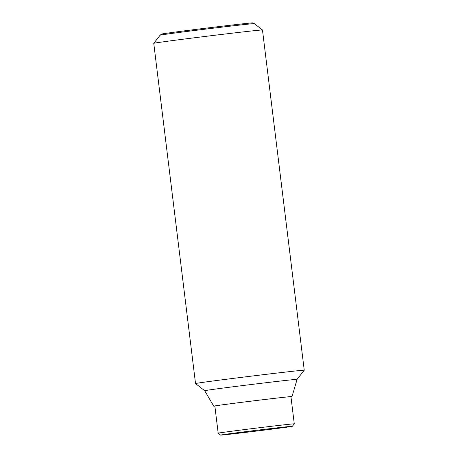 <?xml version="1.0" encoding="UTF-8"?>
<svg xmlns="http://www.w3.org/2000/svg" width="458" height="458" viewBox="0 0 458 458"><rect width="100%" height="100%" fill="white"/><g stroke="black" fill="none" stroke-linecap="round" stroke-linejoin="round"><path stroke-width="0.69" d="M155.176 43.018A54.76 0.567 -7 0 1 214.006 35.358A54.76 0.567 -7 0 1 262.463 29.97A54.76 0.567 -7 0 1 262.468 29.976L254.345 23.627A47.477 0.492 173 0 0 254.339 23.627A47.477 0.492 173 0 0 217.916 27.623A47.477 0.492 173 0 0 161.331 34.94A47.477 0.492 173 0 0 160.111 35.192A47.477 0.492 173 0 0 160.105 35.197L153.762 43.315A54.76 0.567 -7 0 1 155.176 43.018M196.951 383.254A54.76 0.567 -7 0 1 256.062 375.56A54.76 0.567 -7 0 1 304.244 370.213A54.76 0.567 -7 0 1 304.238 370.219L297.087 379.367A46.55 0.481 -7 0 0 256.24 383.896A46.55 0.481 -7 0 0 205.894 390.451A46.55 0.481 -7 0 0 204.692 390.714L195.537 383.564A54.76 0.567 -7 0 1 195.532 383.558A54.76 0.567 -7 0 1 196.951 383.254M214.854 406.109A39.428 0.406 -7 0 1 213.754 406.149A39.428 0.406 -7 0 1 214.779 405.931A39.428 0.406 -7 0 1 257.425 400.378A39.428 0.406 -7 0 1 292.027 396.536A39.428 0.406 -7 0 1 291.007 396.754A39.428 0.406 -7 0 1 290.95 396.765M160.111 35.192L161.594 34.081A45.869 0.475 -7 0 1 217.441 26.764A45.869 0.475 -7 0 1 252.627 22.9L254.339 23.627M219.17 432.976A38.335 0.395 -7 0 1 260.55 427.589A38.335 0.395 -7 0 1 294.276 423.845A38.335 0.395 -7 0 1 294.271 423.85L290.939 396.668A38.335 0.395 -7 0 0 257.213 400.412A38.335 0.395 -7 0 0 215.838 405.799A38.335 0.395 -7 0 0 214.842 406.011L218.18 433.188A38.335 0.395 -7 0 1 218.18 433.188A38.335 0.395 -7 0 1 219.17 432.976M221.558 434.894A36.142 0.372 -7 0 1 260.751 429.793A36.142 0.372 -7 0 1 292.364 426.289A36.142 0.372 -7 0 1 291.431 426.49A36.142 0.372 -7 0 1 252.604 431.545A36.142 0.372 -7 0 1 220.624 435.1A36.142 0.372 -7 0 1 221.558 434.894M195.532 383.558L153.756 43.321A54.76 0.567 -7 0 1 153.762 43.315M304.244 370.213L262.468 29.976M292.027 396.536L297.087 379.367M292.364 426.289L294.271 423.85M220.624 435.1L218.185 433.194M213.754 406.149L204.692 390.714"/></g></svg>
